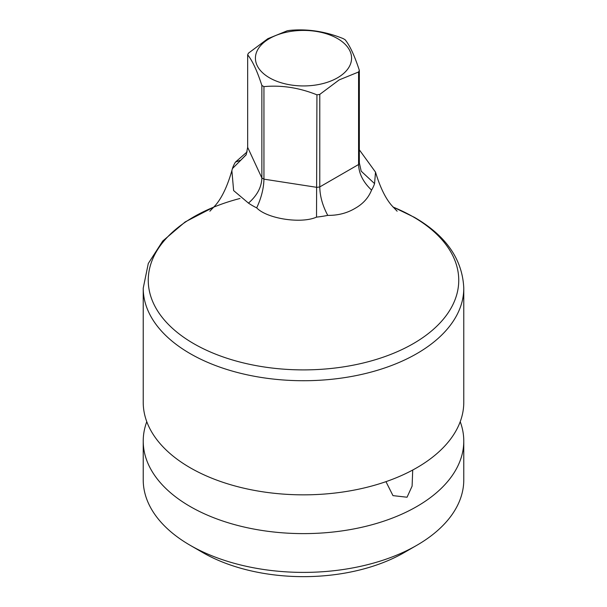 <?xml version="1.0" encoding="UTF-8"?>
<svg xmlns="http://www.w3.org/2000/svg" width="607" height="607" viewBox="0 0 607 607"><rect width="100%" height="100%" fill="white"/><g stroke="black" fill="none" stroke-linecap="round" stroke-linejoin="round"><path stroke-width="0.91" d="M232.435 168.571L246.184 154.808L247.664 147.357L247.664 54.827C252.391 60.647 257.125 70.844 261.86 85.428A57.43 33.157 0 0 0 263.946 86.626C281.587 84.988 299.251 87.719 316.937 94.829A57.43 33.157 0 0 0 319.783 94.389L319.783 186.918C319.919 196.19 322.575 205.682 327.757 215.379A72.248 41.708 180 0 1 316.52 217.116C301.209 224.021 266.959 218.725 256.693 207.867A72.248 41.708 180 0 1 248.468 203.117L233.627 190.583L231.874 170.635L232.435 168.571A72.248 41.708 180 0 1 235.448 162.092L247.125 151.879M248.468 203.117C257.125 195.537 261.594 187.146 261.86 177.957L261.86 85.428M316.52 217.116L316.937 94.829M256.693 207.867C261.313 197.95 263.734 188.382 263.946 179.156L263.946 86.626M327.757 215.379C337.924 215.5 347.014 213.163 355.042 208.376C362.978 203.929 368.479 197.836 371.552 190.097C363.229 182.206 358.904 173.678 358.578 164.52L358.578 71.99A57.43 33.157 0 0 0 359.336 70.344C354.609 55.791 349.875 45.593 345.14 39.751A57.43 33.157 0 0 0 343.054 38.544C325.413 31.45 307.749 28.719 290.063 30.35A57.43 33.157 0 0 0 287.217 30.79L267.824 38.704L248.422 53.188A57.43 33.157 0 0 0 247.664 54.827M371.552 190.097A72.248 41.708 0 0 0 374.565 183.61L361.203 171.189L359.336 162.873L359.336 70.344M358.578 71.99L339.176 79.896L319.783 94.389M337.5 77.81A48.082 27.763 180 0 1 269.5 77.81A48.082 27.763 180 0 1 269.5 38.552A48.082 27.763 180 0 1 337.5 38.552A48.082 27.763 180 0 1 337.5 77.81M143.222 441.084A160.278 92.537 180 0 0 190.166 506.511A160.278 92.537 180 0 0 416.834 506.511A160.278 92.537 0 0 0 463.778 441.084L463.778 479.856A160.278 92.537 180 0 1 416.834 545.291A160.278 92.537 180 0 1 190.166 545.291L190.166 545.291A160.278 92.537 180 0 1 143.222 479.856L143.222 441.084A160.278 92.537 180 0 1 146.78 421.698M463.778 288.188L463.778 402.304A160.278 92.537 0 0 1 416.834 467.739A160.278 92.537 180 0 1 190.166 467.739A160.278 92.537 180 0 1 143.222 402.304L143.222 288.188A160.278 92.537 180 0 0 190.166 353.623A160.278 92.537 180 0 0 364.837 373.677A160.278 92.537 180 0 0 463.778 288.188C462.488 259.295 446.016 235.675 414.376 217.321L392.911 206.934M412.714 470.03L412.1 486.139L407.047 497.224L392.972 495.631L385.961 481.654M463.778 441.084A160.278 92.537 0 0 0 460.22 421.698M202.761 552.56L190.166 545.291L202.761 552.56A142.47 82.256 180 0 0 404.239 552.56L416.834 545.291M359.336 149.823L375.513 172.122L374.565 183.61M246.275 154.573L240.774 160.172L235.448 162.092M359.336 162.873A57.43 33.157 0 0 1 358.578 164.52L319.783 186.918A57.43 33.157 0 0 1 316.937 187.358L263.946 179.156A57.43 33.157 0 0 1 261.86 177.957L247.664 147.357M392.987 207.025A155.248 89.631 180 0 1 413.276 216.889A155.248 89.631 180 0 1 413.276 343.645A155.248 89.631 180 0 1 193.724 343.645A155.248 89.631 180 0 1 239.955 198.489M209.863 211.198L215.409 205.341C221.912 197.799 227.405 186.228 231.874 170.635M214.089 206.934L185.15 221.942L162.744 241.017L148.29 263.491L143.222 288.188M375.513 172.122C380.035 187.123 385.43 198.246 391.705 205.485L397.137 211.198"/></g></svg>
